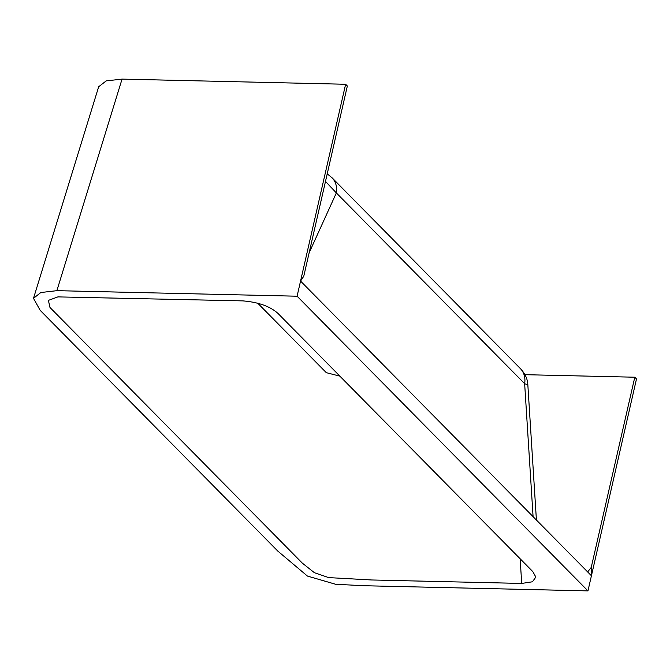<?xml version="1.0" encoding="UTF-8"?>
<svg xmlns="http://www.w3.org/2000/svg" width="670" height="670" viewBox="0 0 670 670"><rect width="100%" height="100%" fill="white"/><g stroke="black" fill="none" stroke-linecap="round" stroke-linejoin="round"><path stroke-width="1" d="M587.64 571.92L591.216 567.465L591.426 575.756L636.5 378.944L634.792 377.21L524.903 374.681M297.086 296.207L345.628 84.261L347.345 85.995L303.77 276.249L300.554 281.073L591.426 575.756L587.958 590.89L363.936 585.731L335.603 584.265L307.43 576.066L277.807 551.092L77.703 348.366L40.183 310.352L33.5 298.326L40.803 292.53L56.875 290.671L297.086 296.207L587.958 590.89M345.628 84.261L122.049 79.11L106.203 80.886L98.674 86.757L33.5 298.326M591.216 567.465L634.792 377.21M277.95 313.409L532.809 571.611L535.849 577.063L532.449 581.778L521.704 583.436L371.708 579.977L328.694 577.607L314.406 572.708L302.388 563.185L49.982 307.48L48.399 300.378L57.863 296.894L242.708 300.88C258.319 302.137 270.069 306.316 277.95 313.409M339.874 376.146L326.315 372.671L257.724 303.183M521.704 583.436L520.146 558.78M122.049 79.11L56.875 290.671M325.486 181.411L336.357 192.927A22.897 18.576 -44.6 0 0 332.052 177.793L327.228 173.832M309.121 252.866L336.357 192.927L524.652 383.692L527.843 384.873L536.41 520.012M533.086 516.645L524.652 383.692A22.897 18.576 -44.6 0 0 520.347 368.559L332.052 177.793M520.347 368.559C525.129 373.6 527.625 379.036 527.843 384.873"/></g></svg>
